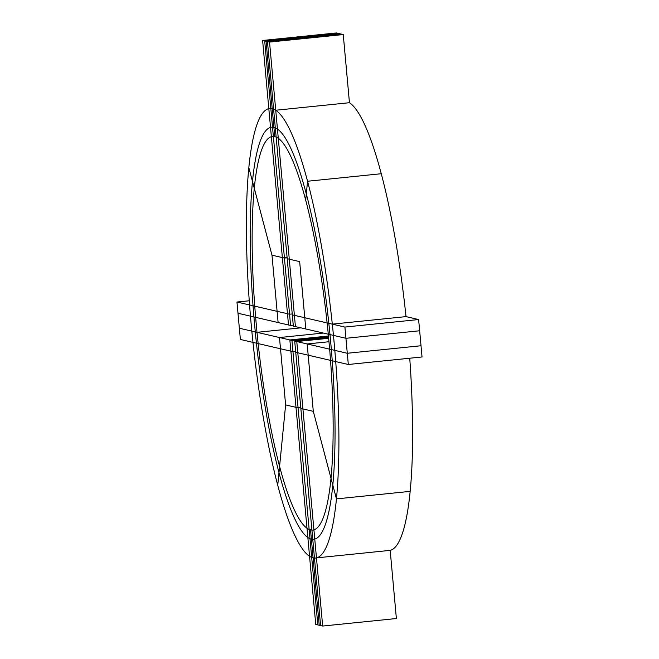<?xml version="1.0" encoding="UTF-8"?>
<svg xmlns="http://www.w3.org/2000/svg" width="659" height="659" viewBox="0 0 659 659"><rect width="100%" height="100%" fill="white"/><g stroke="black" fill="none" stroke-linecap="round" stroke-linejoin="round"><path stroke-width="0.99" d="M320.595 625.572L322.671 626.05L316.468 557.885A225.938 40.397 84.2 0 1 315.579 558.033A225.938 40.397 84.2 0 1 314.458 558.066L320.595 625.572L319.211 625.251L313.083 557.868A225.938 40.397 84.2 0 1 311.691 557.423A225.938 40.397 84.2 0 1 309.549 556.287A225.938 40.397 84.2 0 1 277.736 485.271L285.619 404.923L280.503 348.768L252.974 342.383A225.938 40.397 84.2 0 1 251.829 331.123L239.349 328.231L240.378 339.459L252.974 342.383A225.938 40.397 84.2 0 1 251.829 331.123A225.938 40.397 84.2 0 1 250.469 316.155L237.99 313.256L239.349 328.231L251.829 331.123A225.938 40.397 84.2 0 1 250.469 316.155A225.938 40.397 84.2 0 1 249.563 304.952A225.938 40.397 84.2 0 1 248.83 167.633L271.986 255.181L282.365 257.587L288.502 324.969L290.578 325.455L289.556 314.219L287.481 313.742L288.502 324.969L278.123 322.564L277.101 311.336L253.04 305.751L236.968 302.028L237.99 313.256L250.469 316.155A225.938 40.397 84.2 0 1 249.563 304.952A225.938 40.397 84.2 0 0 250.469 316.155L253.929 316.954A207.115 37.036 84.2 0 1 253.04 305.751A207.115 37.036 84.2 0 1 252.479 181.439L271.986 255.181L284.441 258.073L273.37 136.413L274.754 136.734L273.905 127.376A207.115 37.036 84.2 0 1 275.297 127.83A207.115 37.036 84.2 0 1 277.439 129.032A207.115 37.036 84.2 0 1 306.303 193.919A207.115 37.036 84.2 0 1 328.833 323.33A207.115 37.036 84.2 0 1 329.994 334.591A207.115 37.036 84.2 0 1 331.353 349.567A207.115 37.036 84.2 0 1 332.243 360.77A207.115 37.036 84.2 0 1 332.803 485.09A207.115 37.036 84.2 0 1 314.763 539.095A207.115 37.036 84.2 0 1 313.668 539.301A207.115 37.036 84.2 0 1 312.753 539.334L320.595 625.572M409.741 358.224A225.938 40.397 84.2 0 1 410.17 491.367A225.938 40.397 84.2 0 1 390.186 550.364L396.388 618.529L322.671 626.05M348.314 364.493L347.293 353.265L421.01 345.744L422.032 356.972L348.314 364.493L335.719 361.577A225.938 40.397 84.2 0 1 336.452 498.888L410.17 491.367L336.452 498.888L330.999 478.294A197.84 35.372 84.2 0 1 313.915 529.844L316.468 557.885L390.186 550.364L316.468 557.885A225.938 40.397 84.2 0 1 314.458 558.066A225.938 40.397 84.2 0 1 313.083 557.868L311.377 539.153A207.115 37.036 84.2 0 1 309.985 538.691A207.115 37.036 84.2 0 1 307.844 537.497L315.752 624.444L319.211 625.251L313.083 557.868A225.938 40.397 84.2 0 1 311.691 557.423L309.145 529.474A197.84 35.372 84.2 0 1 306.995 528.238L307.844 537.497A207.115 37.036 84.2 0 1 278.979 472.602A207.115 37.036 84.2 0 1 256.45 343.191A207.115 37.036 84.2 0 1 255.288 331.93L251.829 331.123A225.938 40.397 84.2 0 1 250.469 316.155L253.929 316.954A207.115 37.036 84.2 0 1 253.04 305.751L249.563 304.952M343.248 34.556L269.531 42.077L267.455 41.599L341.173 34.07L343.248 34.556L349.451 102.713A225.938 40.397 84.2 0 1 381.264 173.729A225.938 40.397 84.2 0 1 406.026 316.617L418.622 319.541L419.651 330.769L345.934 338.289L333.454 335.398A225.938 40.397 84.2 0 1 334.813 350.374L347.293 353.265L345.934 338.289L419.651 330.769L421.01 345.744L347.293 353.265L334.813 350.374A225.938 40.397 84.2 0 1 335.719 361.577L332.243 360.77A207.115 37.036 84.2 0 1 332.803 485.09L336.452 498.888A225.938 40.397 84.2 0 1 316.468 557.885L390.186 550.364L316.468 557.885A225.938 40.397 84.2 0 1 315.579 558.033A225.938 40.397 84.2 0 1 314.458 558.066A225.938 40.397 84.2 0 1 313.083 557.868A225.938 40.397 84.2 0 1 311.691 557.423L317.827 624.93L311.691 557.423A225.938 40.397 84.2 0 1 309.549 556.287A225.938 40.397 84.2 0 0 311.691 557.423L298.074 407.806L300.759 407.534L295.998 407.328L309.549 556.287M313.083 557.868L310.529 529.787L309.145 529.474A197.84 35.372 84.2 0 1 306.995 528.238A197.84 35.372 84.2 0 1 279.589 466.366A197.84 35.372 84.2 0 1 258.155 343.586A197.84 35.372 84.2 0 1 256.994 332.325L255.288 331.93A207.115 37.036 84.2 0 1 253.929 316.954A207.115 37.036 84.2 0 1 253.04 305.751A207.115 37.036 84.2 0 1 252.479 181.439A207.115 37.036 84.2 0 1 270.519 127.426L287.481 313.742L277.101 311.336L271.986 255.181L277.101 311.336L254.753 306.155A197.84 35.372 84.2 0 1 254.283 188.235A197.84 35.372 84.2 0 1 271.368 136.677A197.84 35.372 84.2 0 1 272.554 136.438A197.84 35.372 84.2 0 1 273.37 136.413L272.529 127.187A207.115 37.036 84.2 0 1 273.905 127.376L272.2 108.653A225.938 40.397 84.2 0 1 273.592 109.106A225.938 40.397 84.2 0 1 275.734 110.242L278.287 138.283A197.84 35.372 84.2 0 1 305.694 200.155A197.84 35.372 84.2 0 1 327.128 322.935A197.84 35.372 84.2 0 1 328.289 334.195L329.648 349.171A197.84 35.372 84.2 0 1 330.53 360.374A197.84 35.372 84.2 0 1 330.999 478.294A197.84 35.372 84.2 0 1 313.915 529.844A197.84 35.372 84.2 0 1 312.728 530.083A197.84 35.372 84.2 0 1 311.913 530.108L312.753 539.334A207.115 37.036 84.2 0 1 311.377 539.153L310.529 529.787L311.872 529.655L310.529 529.787L311.913 530.108L314.458 558.066A225.938 40.397 84.2 0 1 313.083 557.868M418.622 319.541L344.904 327.062L345.934 338.289L333.454 335.398A225.938 40.397 84.2 0 1 334.813 350.374A225.938 40.397 84.2 0 1 335.719 361.577L332.243 360.77A207.115 37.036 84.2 0 1 332.803 485.09L313.297 411.34L302.918 408.934L314.763 539.095A207.115 37.036 84.2 0 1 312.753 539.334L314.574 539.144L312.753 539.334A207.115 37.036 84.2 0 1 311.377 539.153A207.115 37.036 84.2 0 1 309.985 538.691A207.115 37.036 84.2 0 1 307.844 537.497A207.115 37.036 84.2 0 1 278.979 472.602L279.589 466.366A197.84 35.372 84.2 0 1 258.155 343.586A197.84 35.372 84.2 0 1 256.994 332.325L255.634 317.35L253.929 316.954A207.115 37.036 84.2 0 0 255.288 331.93L251.829 331.123A225.938 40.397 84.2 0 0 252.974 342.383A225.938 40.397 84.2 0 0 277.736 485.271L278.979 472.602A207.115 37.036 84.2 0 1 256.45 343.191L252.974 342.383M390.186 550.364L316.468 557.885L314.763 539.095A207.115 37.036 84.2 0 0 332.803 485.09A207.115 37.036 84.2 0 1 314.763 539.095A207.115 37.036 84.2 0 1 313.668 539.301A207.115 37.036 84.2 0 1 312.753 539.334A207.115 37.036 84.2 0 1 311.377 539.153A207.115 37.036 84.2 0 1 309.985 538.691A207.115 37.036 84.2 0 1 307.844 537.497A207.115 37.036 84.2 0 1 278.979 472.602A207.115 37.036 84.2 0 1 256.45 343.191A207.115 37.036 84.2 0 1 255.288 331.93A207.115 37.036 84.2 0 1 253.929 316.954L278.123 322.564L277.101 311.336L289.556 314.219L284.441 258.073L287.126 257.801L282.365 257.587L271.368 136.677A197.84 35.372 84.2 0 1 272.554 136.438A197.84 35.372 84.2 0 1 273.37 136.413L270.824 108.463A225.938 40.397 84.2 0 1 272.2 108.653L266.071 41.278L262.611 40.471L271.368 136.677A197.84 35.372 84.2 0 0 254.283 188.235A197.84 35.372 84.2 0 0 254.753 306.155L253.04 305.751A207.115 37.036 84.2 0 1 252.479 181.439A207.115 37.036 84.2 0 1 270.519 127.426A207.115 37.036 84.2 0 1 271.615 127.22A207.115 37.036 84.2 0 1 272.529 127.187A207.115 37.036 84.2 0 1 273.905 127.376L266.071 41.278L339.789 33.749L338.405 33.428L264.687 40.957L270.824 108.463A225.938 40.397 84.2 0 1 272.2 108.653A225.938 40.397 84.2 0 1 273.592 109.106L276.137 137.056A197.84 35.372 84.2 0 1 278.287 138.283L289.285 259.193L299.664 261.607L305.801 328.981L329.994 334.591A207.115 37.036 84.2 0 1 331.353 349.567L329.648 349.171A197.84 35.372 84.2 0 1 330.53 360.374A197.84 35.372 84.2 0 1 330.999 478.294L313.297 411.34L300.842 408.448L311.913 530.108A197.84 35.372 84.2 0 0 312.728 530.083A197.84 35.372 84.2 0 0 313.915 529.844L302.918 408.934L300.842 408.448L295.726 352.301L297.802 352.779L302.918 408.934L297.802 352.779L295.726 352.301L294.705 341.065L328.594 337.614M311.831 529.193L309.145 529.474M295.998 407.328L306.995 528.238A197.84 35.372 84.2 0 1 279.589 466.366L285.619 404.923L279.482 337.54L255.288 331.93A207.115 37.036 84.2 0 0 256.45 343.191L280.503 348.768L279.482 337.54L289.861 339.945L295.998 407.328L285.619 404.923L298.074 407.806L292.958 351.659L290.883 351.173L295.998 407.328M332.243 360.77L308.181 355.185L313.297 411.34L308.181 355.185L297.802 352.779L332.243 360.77A207.115 37.036 84.2 0 0 331.353 349.567A207.115 37.036 84.2 0 1 332.243 360.77M295.644 351.387L292.958 351.659L291.937 340.431L289.861 339.945L290.883 351.173L280.503 348.768L292.958 351.659L295.644 351.387M344.904 327.062L332.309 324.137A225.938 40.397 84.2 0 1 333.454 335.398A225.938 40.397 84.2 0 1 334.813 350.374L307.16 343.957L308.181 355.185L307.16 343.957L328.973 341.733L307.16 343.957L296.781 341.551L297.802 352.779L296.781 341.551L294.705 341.065M269.531 42.077L275.734 110.242L349.451 102.713L275.734 110.242A225.938 40.397 84.2 0 1 307.547 181.25L381.264 173.729L307.547 181.25A225.938 40.397 84.2 0 1 332.309 324.137L406.026 316.617L332.309 324.137A225.938 40.397 84.2 0 1 333.454 335.398L329.994 334.591A207.115 37.036 84.2 0 1 331.353 349.567L334.813 350.374A225.938 40.397 84.2 0 1 335.719 361.577M328.66 338.298L296.781 341.551L328.66 338.298M328.454 336.008L289.861 339.945L328.454 336.008M328.512 336.691L291.937 340.431M323.371 333.059L279.482 337.54L323.371 333.059M406.026 316.617L332.309 324.137L327.128 322.935A197.84 35.372 84.2 0 1 328.289 334.195L333.454 335.398A225.938 40.397 84.2 0 0 332.309 324.137L328.833 323.33A207.115 37.036 84.2 0 1 329.994 334.591A207.115 37.036 84.2 0 0 328.833 323.33L304.779 317.753L305.801 328.981L295.421 326.576L294.4 315.348L295.421 326.576L293.346 326.098L292.324 314.862L294.4 315.348L292.324 314.862L287.209 258.715L289.285 259.193L294.4 315.348L304.779 317.753L294.4 315.348L289.285 259.193L299.664 261.607L304.779 317.753L327.128 322.935A197.84 35.372 84.2 0 0 305.694 200.155L306.303 193.919A207.115 37.036 84.2 0 1 328.833 323.33A207.115 37.036 84.2 0 0 306.303 193.919L305.694 200.155A197.84 35.372 84.2 0 0 278.287 138.283L289.285 259.193L287.209 258.715L276.137 137.056A197.84 35.372 84.2 0 1 278.287 138.283L277.439 129.032A207.115 37.036 84.2 0 1 306.303 193.919L307.547 181.25L306.303 193.919A207.115 37.036 84.2 0 0 277.439 129.032L275.734 110.242A225.938 40.397 84.2 0 0 273.592 109.106L276.137 137.056L274.754 136.734L273.905 127.376A207.115 37.036 84.2 0 1 275.297 127.83A207.115 37.036 84.2 0 1 277.439 129.032A207.115 37.036 84.2 0 0 275.297 127.83A207.115 37.036 84.2 0 0 273.905 127.376A207.115 37.036 84.2 0 0 272.529 127.187L270.824 108.463A225.938 40.397 84.2 0 1 272.2 108.653A225.938 40.397 84.2 0 1 273.592 109.106A225.938 40.397 84.2 0 1 275.734 110.242L349.451 102.713M300.883 327.844L256.994 332.325M292.242 313.948L289.556 314.219L292.242 313.948M293.263 325.184L290.578 325.455M255.634 317.35A197.84 35.372 84.2 0 1 254.753 306.155A197.84 35.372 84.2 0 0 255.634 317.35M249.259 300.776L236.968 302.028M268.814 108.636A225.938 40.397 84.2 0 1 269.704 108.488A225.938 40.397 84.2 0 1 270.824 108.463A225.938 40.397 84.2 0 0 268.814 108.636A225.938 40.397 84.2 0 0 248.83 167.633L252.479 181.439A207.115 37.036 84.2 0 1 270.519 127.426A207.115 37.036 84.2 0 1 272.529 127.187A207.115 37.036 84.2 0 0 271.615 127.22A207.115 37.036 84.2 0 0 270.519 127.426L268.814 108.636A225.938 40.397 84.2 0 1 269.704 108.488A225.938 40.397 84.2 0 1 270.824 108.463L264.687 40.957L338.405 33.428L336.329 32.95L262.611 40.471M267.455 41.599L273.592 109.106L267.455 41.599L341.173 34.07L339.789 33.749L266.071 41.278L267.455 41.599"/></g></svg>
